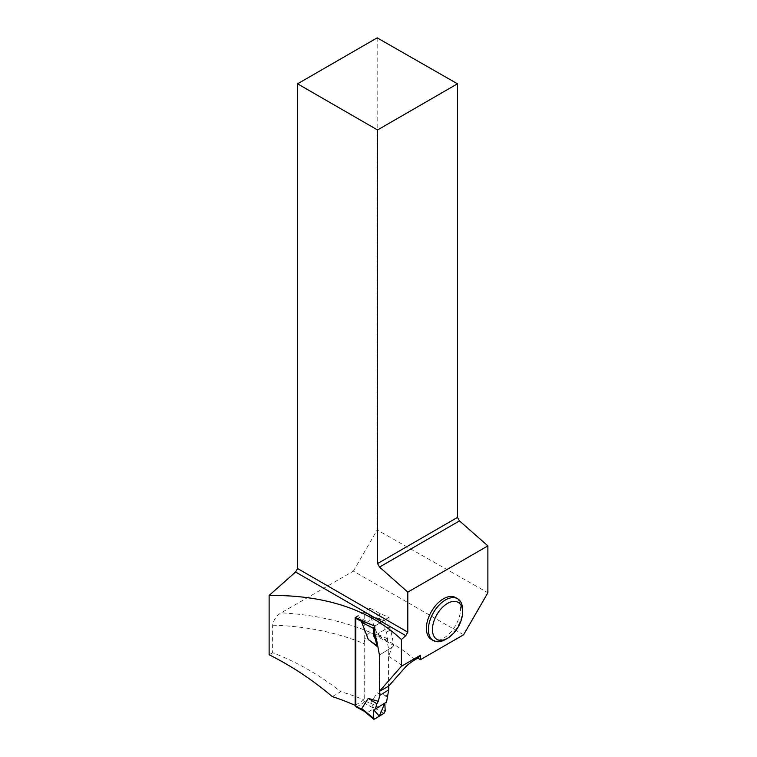 <?xml version="1.0" encoding="UTF-8"?>
<svg xmlns="http://www.w3.org/2000/svg" width="757" height="757" viewBox="0 0 757 757"><rect width="100%" height="100%" fill="white"/><g stroke="black" fill="none" stroke-linecap="round" stroke-linejoin="round"><path stroke-width="0.57" stroke-dasharray="3.79 2.84" d="M377.923 646.904L379.777 654.852L379.777 691.15M356.15 706.896A1.703 0.946 118.3 0 0 356.963 706.792L363.559 702.704A1.703 0.946 118.3 0 0 364.723 700.594L364.723 612.801A1.703 0.946 118.3 0 0 364.363 612.016A1.703 0.946 118.3 0 0 363.559 612.129L356.963 616.207A1.703 0.946 118.3 0 0 355.904 617.665M372.756 625.235L366.397 621.894L364.704 621.838M366.397 621.894L367.552 621.913L374.147 617.826L373.854 617.277L370.646 616.709L377.185 633.969L387.196 641.813L388.701 649.326L388.701 686.088M387.196 695.787L377.185 692.844L370.646 703.064L371.432 704.209L364.723 700.594M374.592 719.103L366.397 712.271L367.552 712.488L374.147 708.41L371.432 704.209M366.397 712.271L363.369 710.492M379.777 654.852L388.701 649.326M389.022 626.966L389.022 617.267L380.544 613.87L369.955 608.164L369.955 632.559L393.81 645.466L390.669 629.701L389.022 626.966L374.762 635.795L384.811 629.578L386.543 632.256L387.688 638.87L387.196 641.813M386.543 632.256L390.669 629.701M384.811 629.578L385.209 621.1L370.646 616.709M389.022 617.267L374.762 626.096L384.755 620.191L372.624 616.539M373.854 617.277L385.209 621.1M387.688 638.87L377.185 633.969M384.811 703.073L386.543 702.07M384.045 713.245L373.854 707.653M387.688 697.046L377.185 692.844M385.209 711.05L370.646 703.064M431.405 639.457A24.177 13.957 120 0 0 455.582 625.49A24.177 13.957 120 0 0 455.582 597.576M332.276 696.601L340.764 691.699A168.82 97.464 0 0 1 364.013 699.875L364.013 643.668C364.354 639.088 366.331 635.388 369.955 632.559M355.799 704.956L364.013 699.875M463.606 634.773L353.387 571.138L281.159 612.839C276.513 615.526 273.665 619.642 272.624 625.197L272.624 652.742C296.583 661.798 319.303 674.79 340.764 691.699M393.81 645.466L392.287 647.103L388.559 656.215L388.559 686.23M272.624 652.742L269.123 654.758M377.175 37.85L377.175 529.938L487.877 592.74M353.387 571.138L377.175 529.938M369.955 608.164L355.147 617.333M380.544 613.87L366.331 622.67M392.287 647.103L379.437 655.06M462.603 609.801A24.177 13.957 -60 0 1 445.504 639.419M356.963 616.207L367.552 621.913M363.559 612.129L374.147 617.826M371.432 616.416L364.723 612.801M356.963 706.792L367.552 712.488M363.559 702.704L374.147 708.41M272.624 625.197A168.82 97.464 180 0 1 364.013 643.668M388.559 656.215A168.82 97.464 180 0 1 404.692 667.929M414.836 659.839A177.923 102.725 0 0 0 281.159 612.839M373.201 616.775L364.363 612.016M364.988 711.656L364.183 711.23"/><path stroke-width="1.14" d="M355.904 617.665A1.703 0.946 118.3 0 0 355.799 618.327L355.799 706.12A1.703 0.946 118.3 0 0 356.15 706.896L364.183 711.23M363.369 710.492L361.723 708.59L368.262 698.37L378.273 701.313L379.777 695.409L388.701 689.882L386.543 702.07L375.396 708.968L376.844 703.755L378.273 701.313M379.777 691.15L379.777 695.409M377.961 647.084L368.262 639.495L361.714 622.235L362.508 621.942L355.799 618.327M364.704 621.838L362.508 621.942M388.701 686.088L388.701 689.882M372.756 625.235L374.762 626.096L374.762 635.795L376.352 638.567L375.396 639.154L376.844 645.579L377.923 646.904M376.844 645.579L368.262 639.495M374.762 635.795L373.826 636.372L373.428 628.395L361.723 622.235M373.826 636.372L375.396 639.154M374.592 626.2L373.428 628.395M376.844 703.755L368.262 698.37M361.723 708.59L374.592 719.103L373.428 718.346L373.826 709.867L375.396 708.968M374.592 719.103L384.045 713.245L385.209 711.05L384.811 703.139L379.295 716.188L373.826 709.867M420.466 659.678L417.788 658.136L420.466 655.269L420.466 659.678L463.606 634.773L487.877 592.74L487.877 545.892L407.796 592.125L379.531 567.069L459.49 520.901L457.474 517.428L457.474 83.809L377.175 37.85L297.567 83.809L297.567 568.526L407.796 632.161L407.796 592.125M407.796 632.161L405.78 635.643L401.399 639.533C369.454 609.612 325.368 594.917 269.123 595.447L269.123 654.758C291.454 665.895 312.509 679.843 332.276 696.601A199.261 115.036 0 0 1 355.147 705.354L355.799 704.956M420.466 655.269L401.399 666.274L401.399 639.533M457.597 598.74L455.582 597.576A24.177 13.957 120 0 0 436.95 604.048A24.177 13.957 120 0 0 426.399 628.386A24.177 13.957 120 0 0 431.405 639.457L433.42 640.611A24.177 13.957 -60 0 1 428.405 629.55A24.177 13.957 -60 0 1 438.965 605.212A24.177 13.957 -60 0 1 457.597 598.74A24.177 13.957 -60 0 1 462.603 609.801L462.603 612.129A21.338 12.32 -60 0 1 447.519 638.255A21.338 12.32 -60 0 1 432.436 629.55A21.338 12.32 -60 0 1 447.519 603.414A21.338 12.32 -60 0 1 462.603 612.129M401.399 666.274L379.437 691.34L379.437 655.06L376.352 638.567M355.147 705.354L355.147 617.333A199.261 115.036 180 0 1 366.331 622.67L374.762 626.096M417.788 658.136L414.836 659.839C410.199 662.754 406.812 665.45 404.692 667.929L388.559 686.23L379.437 691.34M297.567 568.526L295.561 572.008L269.123 595.447M459.49 520.901L487.877 545.892M297.567 83.809L377.525 129.967L457.474 83.809M377.525 129.967L377.525 563.587L457.474 517.428M377.525 563.587L379.531 567.069M295.561 572.008L405.78 635.643M447.519 638.255L445.504 639.419A24.177 13.957 -60 0 1 433.42 640.611M362.508 709.735L355.799 706.12M373.693 719.15L363.398 710.568"/></g></svg>
